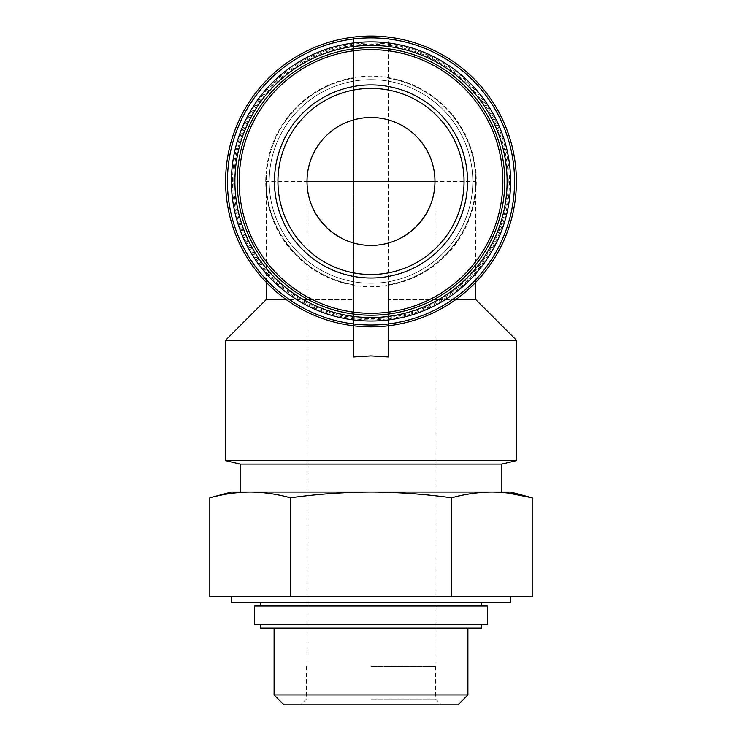 <?xml version="1.0" encoding="UTF-8"?>
<svg xmlns="http://www.w3.org/2000/svg" width="742" height="742" viewBox="0 0 742 742"><rect width="100%" height="100%" fill="white"/><g stroke="black" fill="none" stroke-linecap="round" stroke-linejoin="round"><path stroke-width="0.56" stroke-dasharray="3.71 2.78" d="M371 666.511L435.61 666.511L371 666.511M434.979 181.456C435.229 215.681 405.234 245.685 371 245.426C336.766 245.685 306.771 215.681 307.021 181.456A63.979 63.979 0 0 1 371 117.477A63.979 63.979 0 0 1 434.979 181.456L434.979 666.511M225.596 460.624L516.404 460.624M388.446 356.985L388.446 37.1L388.446 340.235L516.404 340.235M225.596 340.235L353.554 340.235L353.554 356.985M388.446 78.225A104.687 104.687 0 0 1 475.687 181.456A104.687 104.687 0 0 0 388.446 78.225A104.687 104.687 0 0 1 388.446 284.678C437.53 277.165 476.457 231.096 475.687 181.456L353.554 181.456L353.554 340.235L353.554 299.518L286.134 299.518M455.866 299.518L388.446 299.518L388.446 284.678L388.446 325.803L371 326.851L353.554 325.803A145.404 145.404 0 0 1 353.554 37.1L353.554 299.518L266.313 299.518M353.554 340.235L353.554 284.678C304.47 277.165 265.543 231.096 266.313 181.456L353.554 181.456L353.554 37.1A145.404 145.404 0 0 1 516.404 181.456A145.404 145.404 0 0 1 388.446 325.803M266.313 282.359L266.313 181.456A104.687 104.687 0 0 1 353.554 78.225A104.687 104.687 0 0 0 353.554 284.678L353.554 325.803M388.446 340.235L388.446 299.518L475.687 299.518M532.181 596.716L209.819 596.716M231.411 602.541L510.589 602.541M371 602.541L481.502 602.541L371 602.541M254.682 606.029L487.318 606.029M254.682 624.634L487.318 624.634M371 624.634L481.502 624.634L371 624.634M260.498 628.131L481.502 628.131M371 628.131L467.905 628.131L371 628.131M508.001 493.031L491.881 492.029C478.451 492.159 465.021 494.089 451.59 497.817C424.953 494.107 398.092 492.178 371 492.029C344.13 492.169 317.27 494.098 290.41 497.817L290.41 596.716M290.41 497.817C276.979 494.089 263.549 492.159 250.119 492.029L510.589 492.029M451.59 497.817L451.59 596.716M240.139 464.112L501.861 464.112M231.411 492.029L491.881 492.029M274.095 694.939L467.905 694.939M284.047 704.9L457.953 704.9M371 704.9L441.425 704.9L371 704.9M237.227 181.456A133.773 133.773 0 0 1 437.882 65.602A133.773 133.773 0 0 1 437.882 297.301A133.773 133.773 0 0 1 237.227 181.456M269.216 181.456A101.784 101.784 0 0 1 421.892 93.306A101.784 101.784 0 0 1 421.892 269.596A101.784 101.784 0 0 1 269.216 181.456A101.784 101.784 0 0 1 421.892 93.306A101.784 101.784 0 0 1 421.892 269.596A101.784 101.784 0 0 1 269.216 181.456M231.411 181.456A139.589 139.589 0 0 1 440.794 60.566A139.589 139.589 0 0 1 440.794 302.337A139.589 139.589 0 0 1 231.411 181.456A139.589 139.589 0 0 1 440.794 60.566A139.589 139.589 0 0 1 440.794 302.337A139.589 139.589 0 0 1 231.411 181.456A139.589 139.589 0 0 1 440.794 60.566A139.589 139.589 0 0 1 440.794 302.337A139.589 139.589 0 0 1 231.411 181.456M233.739 181.456A137.261 137.261 0 0 1 439.626 62.578A137.261 137.261 0 0 1 439.626 300.325A137.261 137.261 0 0 1 233.739 181.456M232.58 181.456A138.42 138.42 0 0 1 440.21 61.577A138.42 138.42 0 0 1 440.21 301.326A138.42 138.42 0 0 1 232.58 181.456M371 699.085L435.61 699.085L371 699.085M388.446 37.1A145.404 145.404 0 0 0 353.554 37.1M265.729 181.456A105.271 105.271 0 0 1 423.636 90.283A105.271 105.271 0 0 1 423.636 272.62A105.271 105.271 0 0 1 265.729 181.456M307.021 181.456L307.021 666.511M475.687 181.456L475.687 282.359M306.39 666.511L306.39 699.085L300.575 704.9M435.61 666.511L435.61 699.085L441.425 704.9"/><path stroke-width="1.11" d="M475.687 282.359L475.687 299.518L516.404 340.235L516.404 460.624L225.596 460.624L225.596 340.235L353.554 340.235M516.404 340.235L388.446 340.235M353.554 325.803L353.554 356.985L371 355.937L388.446 356.985L388.446 325.803M225.596 181.456A145.404 145.404 0 0 1 443.697 55.529A145.404 145.404 0 0 1 443.697 307.373A145.404 145.404 0 0 1 225.596 181.456M286.134 299.518L266.313 299.518L225.596 340.235M475.687 299.518L455.866 299.518M491.881 492.029C505.321 492.159 518.751 494.089 532.181 497.817L510.589 492.029L250.119 492.029C263.549 492.159 276.979 494.089 290.41 497.817C317.047 494.107 343.908 492.178 371 492.029C397.87 492.169 424.73 494.098 451.59 497.817C465.021 494.089 478.451 492.159 491.881 492.029L231.411 492.029L209.819 497.817C223.249 494.089 236.679 492.159 250.119 492.029C236.679 492.159 223.249 494.089 209.819 497.817L209.819 596.716L532.181 596.716L532.181 497.817L508.001 493.031M510.589 596.716L510.589 602.541L231.411 602.541L231.411 596.716M487.318 606.029L254.682 606.029L254.682 624.634L487.318 624.634L487.318 606.029M481.502 624.634L481.502 628.131L260.498 628.131L260.498 624.634M451.59 497.817L451.59 596.716M290.41 497.817L290.41 596.716M516.404 460.624L501.861 464.112L240.139 464.112L225.596 460.624M467.905 628.131L467.905 694.939L274.095 694.939L274.095 628.131M467.905 694.939L457.953 704.9L284.047 704.9L274.095 694.939M274.457 181.456A96.543 96.543 0 0 1 419.276 97.842A96.543 96.543 0 0 1 419.276 265.061A96.543 96.543 0 0 1 274.457 181.456M237.227 181.456A133.773 133.773 0 0 1 437.882 65.602A133.773 133.773 0 0 1 437.882 297.301A133.773 133.773 0 0 1 237.227 181.456M234.908 181.456A136.092 136.092 0 0 1 439.051 63.589A136.092 136.092 0 0 1 439.051 299.314A136.092 136.092 0 0 1 234.908 181.456M231.411 181.456A139.589 139.589 0 0 1 440.794 60.566A139.589 139.589 0 0 1 440.794 302.337A139.589 139.589 0 0 1 231.411 181.456M227.423 181.456A143.577 143.577 0 0 1 442.788 57.115A143.577 143.577 0 0 1 442.788 305.787A143.577 143.577 0 0 1 227.423 181.456M277.944 181.456A93.056 93.056 0 0 1 417.533 100.866A93.056 93.056 0 0 1 417.533 262.037A93.056 93.056 0 0 1 277.944 181.456A93.056 93.056 0 0 1 417.533 100.866A93.056 93.056 0 0 1 417.533 262.037A93.056 93.056 0 0 1 277.944 181.456M307.021 181.456A63.979 63.979 0 0 1 402.989 126.047A63.979 63.979 0 0 1 402.989 236.856A63.979 63.979 0 0 1 307.021 181.456L434.979 181.456M239.156 181.456A131.844 131.844 0 0 1 436.927 67.272A131.844 131.844 0 0 1 436.927 295.631A131.844 131.844 0 0 1 239.156 181.456M266.313 282.359L266.313 299.518M260.498 602.541L260.498 606.029M481.502 602.541L481.502 606.029M240.139 464.112L240.139 492.029M501.861 464.112L501.861 492.029"/></g></svg>
